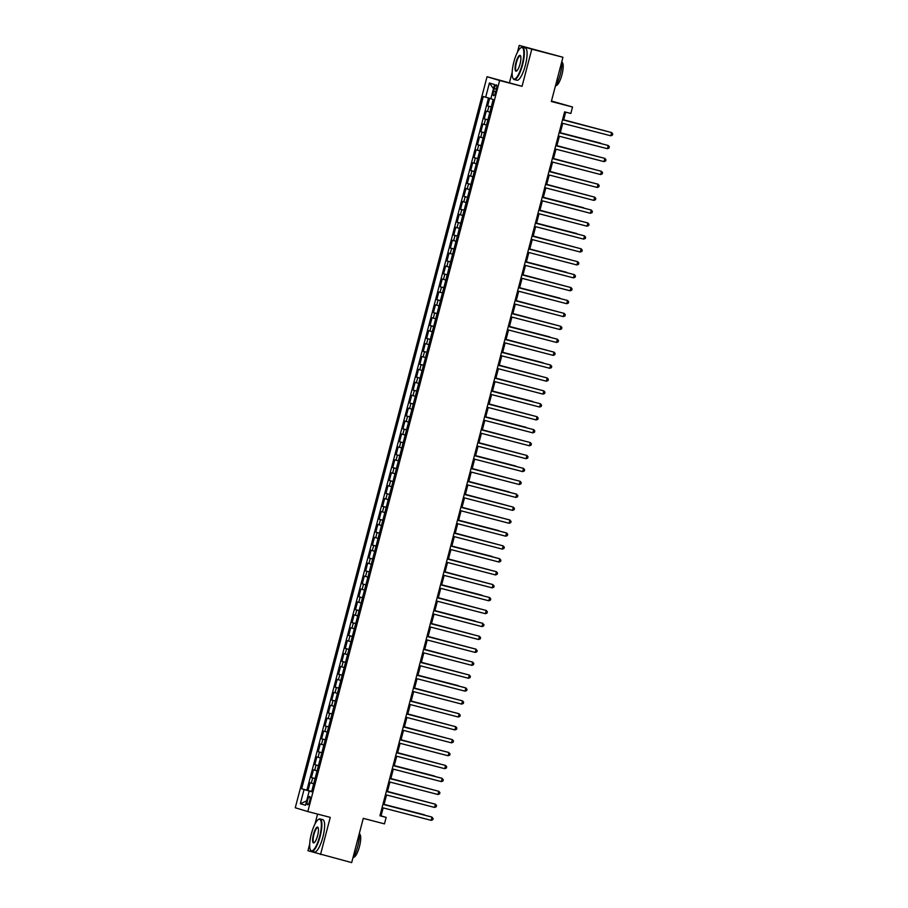 <?xml version="1.0" encoding="UTF-8"?>
<svg xmlns="http://www.w3.org/2000/svg" width="908" height="908" viewBox="0 0 908 908"><rect width="100%" height="100%" fill="white"/><g stroke="black" fill="none" stroke-linecap="round" stroke-linejoin="round"><path stroke-width="1.36" d="M309.685 800.981A4.268 1.135 -75.5 0 0 309.673 796.509A4.268 1.135 -75.5 0 0 307.517 800.323A4.268 1.135 -75.5 0 0 307.528 804.783A4.268 1.135 -75.5 0 0 309.685 800.981M317.573 814.09L314.962 824.033M309.707 844.077L307.96 850.728L351.68 862.6L363.279 818.358L384.47 823.862L386.161 817.404L381.065 815.861L383.165 807.893M487.051 76.715L295.27 807.768L307.823 811.57L499.616 80.517L487.051 76.715L522.043 86.328L531.793 49.202L519.228 45.4L517.424 52.301M512.169 72.334L509.49 82.537M519.228 45.4L562.949 57.272L551.338 101.514L572.528 107.008L551.474 101.015M531.793 49.202L562.949 57.272M489.65 98.28L487.63 105.941L491.273 106.883M489.889 112.138L486.279 111.105L484.248 118.857L487.88 119.799M486.506 125.054L482.897 124.021L480.854 131.773L484.486 132.716M483.113 137.971L479.503 136.938L477.472 144.69L481.104 145.632M479.719 150.887L476.11 149.854L474.078 157.606L477.71 158.548M476.337 163.803L472.728 162.77L470.696 170.522L474.328 171.464M472.943 176.719L469.334 175.687L467.302 183.439L470.934 184.381M469.561 189.636L465.952 188.603L463.92 196.355L467.552 197.297M466.167 202.552L462.558 201.519L460.526 209.271L464.158 210.213M462.785 215.468L459.176 214.436L457.144 222.188L460.776 223.13M459.391 228.385L455.782 227.352L453.75 235.104L457.382 236.046M456.009 241.301L452.4 240.268L450.357 248.02L454 248.962M452.615 254.217L449.006 253.184L446.974 260.937L450.606 261.879M449.233 267.134L445.624 266.101L443.581 273.853L447.213 274.795M445.839 280.05L442.23 279.017L440.198 286.769L443.83 287.711M442.446 292.966L438.836 291.933L436.805 299.685L440.437 300.627M439.063 305.882L435.454 304.85L433.422 312.602L437.054 313.544M435.67 318.799L432.06 317.766L430.029 325.518L433.661 326.46M432.287 331.715L428.678 330.682L426.647 338.434L430.279 339.376M428.894 344.631L425.284 343.599L423.253 351.351L426.885 352.293M425.511 357.548L421.902 356.515L419.871 364.267L423.503 365.209M422.118 370.464L418.509 369.431L416.477 377.183L420.109 378.125M418.736 383.38L415.126 382.347L413.083 390.099L416.727 391.042M415.342 396.297L411.733 395.264L409.701 403.016L413.333 403.958M411.96 409.213L408.35 408.18L406.307 415.932L409.939 416.874M408.566 422.129L404.957 421.096L402.925 428.848L406.557 429.79M405.172 435.046L401.563 434.013L399.531 441.765L403.163 442.707M401.79 447.962L398.181 446.929L396.149 454.681L399.781 455.623M398.396 460.878L394.787 459.845L392.755 467.597L396.387 468.539M395.014 473.794L391.405 472.762L389.373 480.514L393.005 481.456M391.62 486.711L388.011 485.678L385.979 493.43L389.611 494.372M388.238 499.627L384.629 498.594L382.597 506.346L386.229 507.288M384.844 512.543L381.235 511.51L379.204 519.263L382.836 520.205M381.462 525.46L377.853 524.427L375.81 532.179L379.453 533.121M378.069 538.376L374.459 537.343L372.428 545.095L376.06 546.037M374.686 551.292L371.077 550.259L369.034 558.011L372.666 558.953M371.293 564.209L367.683 563.176L365.652 570.928L369.284 571.87M367.899 577.125L364.29 576.092L362.258 583.844L365.89 584.786M364.517 590.041L360.907 589.008L358.876 596.76L362.508 597.702M361.123 602.957L357.514 601.925L355.482 609.677L359.114 610.619M357.741 615.874L354.131 614.841L352.1 622.593L355.732 623.535M354.347 628.79L350.738 627.757L348.706 635.509L352.338 636.451M350.965 641.695L347.355 640.673L345.324 648.425L348.956 649.368M347.571 654.611L343.962 653.59L341.93 661.342L345.562 662.284M344.189 667.528L340.579 666.506L338.536 674.247L342.18 675.2M340.795 680.444L337.186 679.422L335.154 687.163L338.786 688.105M337.413 693.36L333.804 692.339L331.761 700.079L335.392 701.021M334.019 706.276L330.41 705.255L328.378 712.996L332.01 713.938M330.625 719.193L327.016 718.171L324.985 725.912L328.617 726.854M327.243 732.109L323.634 731.088L321.602 738.828L325.234 739.77M323.85 745.025L320.24 744.004L318.209 751.745L321.841 752.687M320.467 757.942L316.858 756.92L314.826 764.661L318.458 765.603M317.074 770.858L313.464 769.836L311.433 777.577L315.065 778.519M572.528 107.008L570.837 113.466L564.606 111.854L379.93 815.781L386.161 817.404M494.293 88.519L493.543 91.368A4.143 1.101 -75.5 0 0 493.555 95.692A4.143 1.101 -75.5 0 0 495.654 92.003L496.392 89.154A4.143 1.101 -75.5 0 0 496.381 84.83A4.143 1.101 -75.5 0 0 494.293 88.519L496.415 89.075M311.626 791.663L309.208 791.072L311.592 791.787L493.214 99.483L490.831 98.768L494.565 84.558L489.401 83.003L485.678 97.213L483.294 96.486L301.672 788.791L310.354 791.356M309.208 791.072L305.485 805.283L300.321 803.728L304.055 789.517M491.251 106.974L487.63 105.941M488.504 97.973L306.904 790.153L311.682 791.435M313.691 783.774L310.082 782.753L308.05 790.493M315.042 778.61L311.433 777.577M318.436 765.694L314.826 764.661M321.818 752.777L318.209 751.745M325.212 739.861L321.602 738.828M328.594 726.945L324.985 725.912M331.988 714.029L328.378 712.996M335.37 701.112L331.761 700.079M338.763 688.196L335.154 687.163M342.157 675.28L338.536 674.247M345.539 662.363L341.93 661.342M348.933 649.447L345.324 648.425M352.315 636.531L348.706 635.509M355.709 623.614L352.1 622.593M359.091 610.698L355.482 609.677M362.485 597.782L358.876 596.76M365.867 584.865L362.258 583.844M369.261 571.949L365.652 570.928M372.643 559.033L369.034 558.011M376.037 546.117L372.428 545.095M379.43 533.2L375.81 532.179M382.813 520.284L379.204 519.263M386.206 507.368L382.597 506.346M389.589 494.451L385.979 493.43M392.982 481.535L389.373 480.514M396.365 468.619L392.755 467.597M399.758 455.702L396.149 454.681M403.141 442.786L399.531 441.765M406.534 429.881L402.925 428.848M409.917 416.965L406.307 415.932M413.31 404.049L409.701 403.016M416.704 391.132L413.083 390.099M420.086 378.216L416.477 377.183M423.48 365.3L419.871 364.267M426.862 352.383L423.253 351.351M430.256 339.467L426.647 338.434M433.638 326.551L430.029 325.518M437.032 313.635L433.422 312.602M440.414 300.718L436.805 299.685M443.808 287.802L440.198 286.769M447.19 274.886L443.581 273.853M450.584 261.969L446.974 260.937M453.977 249.053L450.357 248.02M457.36 236.137L453.75 235.104M460.753 223.22L457.144 222.188M464.136 210.304L460.526 209.271M467.529 197.388L463.92 196.355M470.911 184.472L467.302 183.439M474.305 171.555L470.696 170.522M477.687 158.639L474.078 157.606M481.081 145.723L477.472 144.69M484.463 132.806L480.854 131.773M487.857 119.89L484.248 118.857M522.043 86.328L499.616 80.517M320.524 854.519L330.262 817.382L307.823 811.57M384.016 804.624L386.547 794.977M387.41 791.708L389.941 782.06M390.792 778.803L393.323 769.144M394.185 765.887L396.717 756.228M397.568 752.97L400.099 743.312M400.961 740.054L403.493 730.395M404.344 727.138L406.875 717.479M407.737 714.221L410.268 704.563M411.12 701.305L413.662 691.646M414.513 688.389L417.044 678.73M417.907 675.473L420.438 665.814M421.289 662.556L423.82 652.897M424.683 649.64L427.214 639.981M428.065 636.724L430.596 627.065M431.459 623.807L433.99 614.149M434.841 610.891L437.372 601.232M438.235 597.975L440.766 588.316M441.617 585.058L444.148 575.4M445.011 572.142L447.542 562.483M448.393 559.226L450.935 549.567M451.787 546.31L454.318 536.651M455.18 533.393L457.711 523.734M458.563 520.477L461.094 510.818M461.956 507.561L464.487 497.902M465.339 494.644L467.87 484.986M468.732 481.728L471.263 472.069M472.115 468.812L474.646 459.153M475.508 455.895L478.039 446.237M478.891 442.979L481.422 433.32M482.284 430.063L484.815 420.404M485.666 417.147L488.209 407.488M489.06 404.23L491.591 394.571M492.454 391.314L494.985 381.655M495.836 378.398L498.367 368.739M499.23 365.481L501.761 355.822M502.612 352.565L505.143 342.906M506.006 339.649L508.537 329.99M509.388 326.732L511.919 317.074M512.782 313.816L515.313 304.157M516.164 300.9L518.695 291.241M519.558 287.984L522.089 278.325M522.94 275.067L525.482 265.42M526.334 262.151L528.865 252.503M529.727 249.235L532.258 239.587M533.11 236.318L535.641 226.671M536.503 223.402L539.034 213.755M539.885 210.486L542.416 200.838M543.279 197.569L545.81 187.922M546.661 184.653L549.192 175.006M550.055 171.737L552.586 162.089M553.437 158.821L555.968 149.173M556.831 145.904L559.362 136.257M560.213 132.988L562.756 123.34M563.607 120.072L565.684 112.138M311.648 791.549L310.388 791.22M379.987 815.577L381.065 815.861M490.876 98.609L485.678 97.213M306.904 790.153L301.672 788.791M493.487 88.632L489.401 83.003M300.321 803.728L306.632 800.879M610.778 135.791L612.389 135.167L612.73 133.873L611.617 132.557L562.517 119.788L611.617 132.557L610.778 135.791L561.666 123.057M492.908 100.618L491.637 105.487M604.773 130.752L563.675 119.799M605.114 130.831L563.664 119.833M522.134 64.536A16.287 4.324 -75.5 0 0 520.772 47.818A16.287 4.324 -75.5 0 0 513.849 62.028A16.287 4.324 -75.5 0 0 512.906 78.145A16.287 4.324 -75.5 0 0 522.134 64.536M520.988 47.693A16.696 4.426 104.5 0 1 521.215 47.534A16.696 4.426 104.5 0 1 522.554 47.216A16.696 4.426 104.5 0 1 522.611 64.661A16.696 4.426 104.5 0 1 514.178 79.541A16.696 4.426 104.5 0 1 513.156 78.61A16.696 4.426 104.5 0 1 513.031 78.36M520.057 63.912A8.149 2.156 104.5 0 1 516.595 71.017A8.149 2.156 104.5 0 1 515.914 62.652A8.149 2.156 104.5 0 1 520.534 55.853A8.149 2.156 104.5 0 1 520.057 63.912M520.647 56.114A7.741 2.054 -75.5 0 0 520.307 55.876A7.741 2.054 -75.5 0 0 516.391 62.788A7.741 2.054 -75.5 0 0 516.425 70.881A7.741 2.054 -75.5 0 0 516.834 70.835M561.95 61.097A16.696 4.426 104.5 0 1 560.247 74.422A16.696 4.426 104.5 0 1 555.219 86.737M561.995 62.289A12.02 3.189 104.5 0 1 561.927 74.808A12.02 3.189 104.5 0 1 555.968 85.534M522.554 47.216L525.301 47.931A16.696 4.426 104.5 0 1 525.346 65.376A16.696 4.426 104.5 0 1 516.913 80.245L514.178 79.541M319.673 836.279A16.287 4.324 -75.5 0 0 318.311 819.561A16.287 4.324 -75.5 0 0 311.387 833.771A16.287 4.324 -75.5 0 0 310.445 849.888A16.287 4.324 -75.5 0 0 319.673 836.279M318.526 819.436A16.696 4.426 104.5 0 1 318.753 819.277A16.696 4.426 104.5 0 1 320.093 818.959A16.696 4.426 104.5 0 1 320.149 836.404A16.696 4.426 104.5 0 1 311.716 851.273A16.696 4.426 104.5 0 1 310.695 850.342A16.696 4.426 104.5 0 1 310.57 850.104M317.596 835.644A8.149 2.156 104.5 0 1 314.134 842.749A8.149 2.156 104.5 0 1 313.453 834.395A8.149 2.156 104.5 0 1 318.072 827.585A8.149 2.156 104.5 0 1 317.596 835.644M318.186 827.858A7.741 2.054 -75.5 0 0 317.845 827.619A7.741 2.054 -75.5 0 0 313.93 834.52A7.741 2.054 -75.5 0 0 313.952 842.613A7.741 2.054 -75.5 0 0 314.372 842.579M359.477 832.84A16.696 4.426 104.5 0 1 357.786 846.165A16.696 4.426 104.5 0 1 352.758 858.48M359.534 834.021A12.02 3.189 104.5 0 1 359.466 846.551A12.02 3.189 104.5 0 1 353.507 857.277M320.093 818.959L322.839 819.674A16.696 4.426 104.5 0 1 322.885 837.108A16.696 4.426 104.5 0 1 314.452 851.988L311.716 851.273M559.124 132.738L608.235 145.473L607.384 148.708L558.272 135.973M559.135 132.704L608.235 145.473L609.347 146.79L609.007 148.083L607.384 148.708M555.73 145.655L604.841 158.389L604.002 161.624L554.89 148.889M555.741 145.621L604.841 158.389L605.954 159.706L605.613 161L604.002 161.624M600.608 174.54L602.231 173.916L602.572 172.622L601.459 171.306L552.359 158.537L601.459 171.306L600.608 174.54L551.496 161.806M548.954 171.487L598.066 184.222L597.214 187.457L548.114 174.722M548.965 171.453L598.066 184.222L599.178 185.538L598.837 186.832L597.214 187.457M489.526 113.534L488.243 118.403M600.597 143.169L560.293 132.716L600.597 143.169M486.132 126.45L484.861 131.32M597.997 156.585L556.899 145.632M598.327 156.664L556.888 145.666M482.75 139.367L481.467 144.236M594.604 169.501L553.517 158.548M594.944 169.58L553.505 158.582M479.356 152.283L478.085 157.152M591.21 182.417L550.123 171.464M591.551 182.497L550.112 171.499M593.832 200.373L595.455 199.749L595.796 198.455L594.683 197.138L545.583 184.369L594.683 197.138L593.832 200.373L544.721 187.638M475.974 165.199L474.691 170.068M587.828 195.333L546.741 184.381M588.168 195.413L546.73 184.415M542.178 197.32L591.29 210.054L590.438 213.289L541.338 200.554M542.189 197.286L591.29 210.054L592.402 211.371L592.061 212.665L590.438 213.289M472.58 178.116L471.297 182.985M583.651 207.75L543.347 197.297L583.651 207.75M538.796 210.236L587.896 222.971L587.056 226.206L537.945 213.471M538.796 210.202L587.896 222.971L589.008 224.287L588.679 225.581L587.056 226.206M469.198 191.032L467.915 195.901M581.052 221.166L539.954 210.213M581.392 221.246L539.954 210.247M535.402 223.152L584.514 235.887L583.662 239.122L534.562 226.387M535.414 223.118L584.514 235.887L585.626 237.204L585.285 238.498L583.662 239.122M465.804 203.948L464.521 208.817M576.875 233.583L536.571 223.13L576.875 233.583M532.02 236.069L581.12 248.803L580.28 252.038L531.169 239.303M532.02 236.035L581.12 248.803L582.232 250.12L581.892 251.414L580.28 252.038M576.886 264.954L578.51 264.33L578.85 263.036L577.738 261.72L528.638 248.951L577.738 261.72L576.886 264.954L527.775 252.22M525.244 261.901L574.344 274.636L573.504 277.871L524.393 265.136M525.244 261.867L574.344 274.636L575.456 275.953L575.116 277.246L573.504 277.871M521.85 274.818L570.962 287.552L570.111 290.787L520.999 278.052M521.862 274.784L570.962 287.552L572.074 288.869L571.734 290.163L570.111 290.787M566.728 303.703L568.34 303.079L568.68 301.785L567.568 300.469L518.468 287.7L567.568 300.469L566.728 303.703L517.617 290.969M515.074 300.65L564.186 313.385L563.335 316.62L514.223 303.885M515.086 300.616L564.186 313.385L565.298 314.701L564.958 315.995L563.335 316.62M511.681 313.566L560.792 326.301L559.941 329.536L510.841 316.801M511.692 313.532L560.792 326.301L561.904 327.618L561.564 328.912L559.941 329.536M508.298 326.483L557.41 339.217L556.559 342.452L507.447 329.718M508.31 326.449L557.41 339.217L558.522 340.534L558.182 341.828L556.559 342.452M504.905 339.399L554.016 352.134L553.165 355.369L504.065 342.634M504.916 339.365L554.016 352.134L555.129 353.45L554.788 354.744L553.165 355.369M549.783 368.285L551.406 367.661L551.735 366.367L550.623 365.05L501.522 352.281L550.623 365.05L549.783 368.285L500.671 355.55M498.129 365.232L547.24 377.966L546.389 381.201L497.289 368.466M498.14 365.198L547.24 377.966L548.353 379.283L548.012 380.577L546.389 381.201M543.007 394.117L544.618 393.493L544.959 392.199L543.847 390.883L494.746 378.114L543.847 390.883L543.007 394.117L493.895 381.383M462.422 216.864L461.139 221.734M574.276 246.999L533.178 236.046M574.616 247.078L533.178 236.08M459.028 229.781L457.745 234.65M570.882 259.915L529.795 248.962M571.223 259.994L529.784 248.996M455.634 242.697L454.363 247.566M566.706 272.332L526.402 261.879L566.706 272.332M452.252 255.613L450.97 260.483M564.106 285.748L523.019 274.795M564.447 285.827L523.008 274.829M448.858 268.53L447.587 273.399M559.93 298.164L519.626 287.711L559.93 298.164M445.476 281.446L444.194 286.315M557.33 311.58L516.243 300.627M557.671 311.66L516.232 300.661M442.082 294.362L440.811 299.231M553.937 324.496L512.85 313.544M554.277 324.576L512.838 313.578M438.7 307.279L437.418 312.148M549.771 336.913L509.467 326.46L549.771 336.913M435.307 320.195L434.024 325.064M547.161 350.318L506.074 339.376M547.501 350.409L506.062 339.41M431.924 333.111L430.642 337.98M542.995 362.746L502.68 352.293L542.995 362.746M428.531 346.027L427.248 350.897M540.385 376.15L499.298 365.209M540.725 376.241L499.286 365.243M425.148 358.944L423.866 363.813M537.003 389.067L495.904 378.125M537.343 389.157L495.904 378.159M491.353 391.064L540.464 403.799L539.613 407.034L490.502 394.299M491.364 391.03L540.464 403.799L541.577 405.116L541.236 406.409L539.613 407.034M487.971 403.981L537.071 416.715L536.231 419.95L487.119 407.215M487.971 403.946L537.071 416.715L538.183 418.032L537.842 419.326L536.231 419.95M532.837 432.866L534.46 432.242L534.801 430.948L533.688 429.632L484.588 416.863L533.688 429.632L532.837 432.866L483.726 420.132M481.183 429.813L530.295 442.548L529.455 445.783L480.343 433.048M481.195 429.779L530.295 442.548L531.407 443.864L531.067 445.158L529.455 445.783M421.755 371.86L420.472 376.729M532.826 401.495L492.522 391.042L532.826 401.495M418.361 384.776L417.09 389.646M530.227 414.899L489.128 403.958M530.567 414.99L489.117 403.992M414.979 397.693L413.696 402.562M526.05 427.327L485.746 416.874L526.05 427.327M411.585 410.609L410.314 415.478M523.451 440.732L482.352 429.79M523.78 440.823L482.341 429.825M477.801 442.729L526.912 455.464L526.061 458.699L476.95 445.964M477.812 442.695L526.912 455.464L528.025 456.781L527.684 458.075L526.061 458.699M408.203 423.525L406.92 428.394M520.057 453.648L478.97 442.707M520.398 453.739L478.959 442.741M474.407 455.646L523.519 468.38L522.668 471.615L473.567 458.881M474.419 455.612L523.519 468.38L524.631 469.697L524.291 470.991L522.668 471.615M404.809 436.442L403.538 441.311M515.88 466.076L475.576 455.623L515.88 466.076M471.025 468.562L520.136 481.297L519.285 484.531L470.174 471.785M471.036 468.528L520.136 481.297L521.249 482.613L520.908 483.907L519.285 484.531M401.427 449.358L400.144 454.227M513.281 479.481L472.194 468.539M513.622 479.572L472.183 468.573M515.892 497.448L517.515 496.824L517.855 495.53L515.892 493.963L467.643 481.444L516.743 494.213L515.892 497.448L466.791 484.702M398.033 462.274L396.751 467.143M509.104 491.909L468.8 481.456L509.104 491.909M464.249 494.395L513.349 507.129L512.509 510.364L463.398 497.618M464.249 494.361L513.349 507.129L514.461 508.446L514.132 509.74L512.509 510.364M394.651 475.19L393.368 480.06M506.505 505.313L465.407 494.372M506.846 505.404L465.407 494.406M509.116 523.28L510.739 522.645L511.079 521.362L509.116 519.796L460.867 507.277L509.967 520.046L509.116 523.28L460.016 510.534M391.257 488.107L389.975 492.976M503.111 518.23L462.024 507.288M503.452 518.32L462.013 507.322M457.473 520.227L506.573 532.962L505.733 536.197L456.622 523.451M457.473 520.193L506.573 532.962L507.685 534.279L507.345 535.561L505.733 536.197M387.875 501.023L386.592 505.892M498.935 530.658L458.631 520.205L498.935 530.658M454.079 533.144L503.191 545.878L502.34 549.113L453.228 536.367M454.091 533.11L503.191 545.878L504.303 547.195L503.963 548.477L502.34 549.113M384.481 513.928L383.199 518.808M496.336 544.062L455.249 533.121M496.676 544.153L455.237 533.155M498.957 562.029L500.569 561.394L500.91 560.111L498.957 558.534L450.697 546.026L499.797 558.795L498.957 562.029L449.846 549.283M381.088 526.844L379.816 531.725M492.159 556.49L451.855 546.037L492.159 556.49M447.304 558.976L496.415 571.711L495.564 574.946L446.452 562.2M447.315 558.942L496.415 571.711L497.527 573.027L497.187 574.31L495.564 574.946M377.705 539.761L376.423 544.641M489.56 569.895L448.473 558.953M489.9 569.986L448.461 558.987M492.181 587.862L493.793 587.226L494.134 585.944L492.17 584.366L443.921 571.858L493.021 584.627L492.181 587.862L443.07 575.116M374.312 552.677L373.04 557.557M486.177 582.811L445.079 571.87M486.506 582.902L445.068 571.904M440.528 584.809L489.639 597.543L488.788 600.778L439.676 588.032M440.539 584.775L489.639 597.543L490.751 598.86L490.411 600.143L488.788 600.778M370.929 565.593L369.647 570.474M482 595.239L441.697 584.786L482 595.239M437.134 597.725L486.245 610.46L485.394 613.695L436.294 600.948M437.145 597.691L486.245 610.46L487.358 611.776L487.017 613.059L485.394 613.695M367.536 578.51L366.264 583.39M479.39 608.644L438.303 597.702M479.73 608.735L438.292 597.736M482.012 626.611L483.635 625.975L483.975 624.693L482.012 623.115L433.763 610.607L482.863 623.376L482.012 626.611L432.9 613.865M364.153 591.426L362.871 596.306M475.224 621.072L434.921 610.619L475.224 621.072M430.358 623.558L479.469 636.292L478.618 639.516L429.518 626.781M430.369 623.524L479.469 636.292L480.582 637.609L480.241 638.891L478.618 639.516M360.76 604.342L359.477 609.223M472.614 634.476L431.527 623.535M472.954 634.567L431.516 623.569M475.236 652.432L476.859 651.808L477.188 650.525L475.236 648.948L426.976 636.44L476.076 649.209L475.236 652.432L426.124 639.697M357.377 617.258L356.095 622.139M469.232 647.393L428.133 636.451M469.572 647.483L428.133 636.485M423.582 649.39L472.693 662.125L471.842 665.348L422.742 652.614M423.593 649.356L472.693 662.125L473.806 663.442L473.465 664.724L471.842 665.348M353.984 630.175L352.701 635.055M465.838 660.309L424.751 649.368M466.179 660.4L424.74 649.402M420.2 662.307L469.3 675.041L468.46 678.265L419.348 665.53M420.2 662.273L469.3 675.041L470.412 676.358L470.072 677.64L468.46 678.265M350.601 643.091L349.319 647.971M462.456 673.225L421.357 662.284M462.796 673.316L421.357 662.318M465.066 691.181L466.689 690.557L467.03 689.274L465.066 687.697L416.817 675.189L465.918 687.958L465.066 691.181L415.955 678.446M347.208 656.007L345.925 660.888M458.279 685.654L417.975 675.2L458.279 685.654M413.424 688.139L462.524 700.874L461.684 704.097L412.572 691.363M413.424 688.105L462.524 700.874L463.636 702.19L463.296 703.473L461.684 704.097M343.814 668.924L342.543 673.804M455.68 699.058L414.581 688.116M456.02 699.149L414.57 688.15M458.29 717.014L459.913 716.389L460.254 715.107L458.29 713.529L410.041 701.021L459.142 713.79L458.29 717.014L409.179 704.279M340.432 681.84L339.149 686.72M452.286 711.974L411.199 701.033M452.627 712.065L411.188 701.067M406.636 713.972L455.748 726.706L454.908 729.93L405.797 717.195M406.648 713.938L455.748 726.706L456.86 728.012L456.52 729.306L454.908 729.93M337.038 694.756L335.767 699.637M448.904 724.89L407.805 713.938M449.233 724.981L407.794 713.983M403.254 726.888L452.366 739.623L451.514 742.846L402.403 730.111M403.266 726.854L452.366 739.623L453.478 740.928L453.137 742.222L451.514 742.846M333.656 707.673L332.373 712.553M445.51 737.807L404.423 726.854M445.851 737.898L404.412 726.888M448.121 755.762L449.744 755.138L450.084 753.844L448.121 752.278L399.872 739.77L448.972 752.539L448.121 755.762L399.021 743.028M330.262 720.589L328.991 725.469M442.117 750.723L401.03 739.77M442.457 750.814L401.018 739.804M396.478 752.721L445.59 765.455L444.738 768.679L395.627 755.944M396.49 752.687L445.59 765.455L446.702 766.761L446.361 768.055L444.738 768.679M326.88 733.505L325.597 738.386M438.734 763.639L397.647 752.687M439.075 763.73L397.636 752.721M441.345 781.595L442.968 780.971L443.308 779.677L441.345 778.111L393.096 765.603L442.196 778.372L441.345 781.595L392.245 768.86M323.486 746.421L322.204 751.302M434.557 776.056L394.254 765.603L434.557 776.056M389.702 778.553L438.802 791.288L437.962 794.511L388.851 781.777M389.702 778.519L438.802 791.288L439.915 792.593L439.586 793.887L437.962 794.511M320.104 759.338L318.821 764.218M431.958 789.472L390.86 778.519M432.299 789.563L390.86 778.553M386.309 791.47L435.42 804.204L434.569 807.428L385.469 794.693M386.32 791.435L435.42 804.204L436.532 805.51L436.192 806.803L434.569 807.428M316.71 772.254L315.428 777.135M428.565 802.388L387.478 791.435M428.905 802.479L387.466 791.47M431.186 820.344L432.798 819.72L433.139 818.426L431.186 816.86L382.926 804.352L432.026 817.121L431.186 820.344L382.075 807.609M313.328 785.17L312.046 790.051M424.388 814.805L384.084 804.352L424.388 814.805M487.517 111.48L488.879 106.315M311.319 783.127L312.67 777.952M314.701 770.211L316.063 765.035M318.095 757.295L319.446 752.119M321.489 744.378L322.839 739.203M324.871 731.462L326.222 726.286M328.265 718.546L329.615 713.37M331.647 705.63L333.009 700.454M335.041 692.713L336.391 687.538M338.423 679.797L339.785 674.621M341.817 666.881L343.167 661.716M345.199 653.964L346.561 648.8M348.593 641.048L349.943 635.884M351.975 628.132L353.337 622.967M355.369 615.215L356.719 610.051M358.762 602.299L360.113 597.135M362.144 589.383L363.495 584.219M365.538 576.466L366.889 571.302M368.92 563.55L370.282 558.386M372.314 550.634L373.665 545.47M375.696 537.718L377.058 532.553M379.09 524.801L380.441 519.637M382.472 511.885L383.834 506.721M385.866 498.969L387.217 493.804M389.248 486.052L390.61 480.888M392.642 473.136L393.993 467.972M396.036 460.22L397.386 455.056M399.418 447.304L400.769 442.139M402.811 434.387L404.162 429.223M406.194 421.471L407.556 416.307M409.587 408.555L410.938 403.39M412.97 395.638L414.332 390.474M416.363 382.722L417.714 377.558M419.746 369.806L421.108 364.641M423.139 356.889L424.49 351.725M426.522 343.973L427.884 338.809M429.915 331.057L431.266 325.893M433.309 318.141L434.66 312.976M436.691 305.224L438.042 300.06M440.085 292.308L441.436 287.144M443.467 279.392L444.829 274.227M446.861 266.475L448.212 261.311M450.243 253.559L451.605 248.395M453.637 240.643L454.987 235.478M457.019 227.726L458.381 222.562M460.413 214.81L461.763 209.646M463.795 201.894L465.157 196.73M467.189 188.977L468.539 183.813M470.582 176.061L471.933 170.897M473.965 163.145L475.315 157.981M477.358 150.229L478.709 145.064M480.741 137.312L482.103 132.148M484.134 124.396L485.485 119.232M495.677 91.912L493.543 91.368"/></g></svg>

